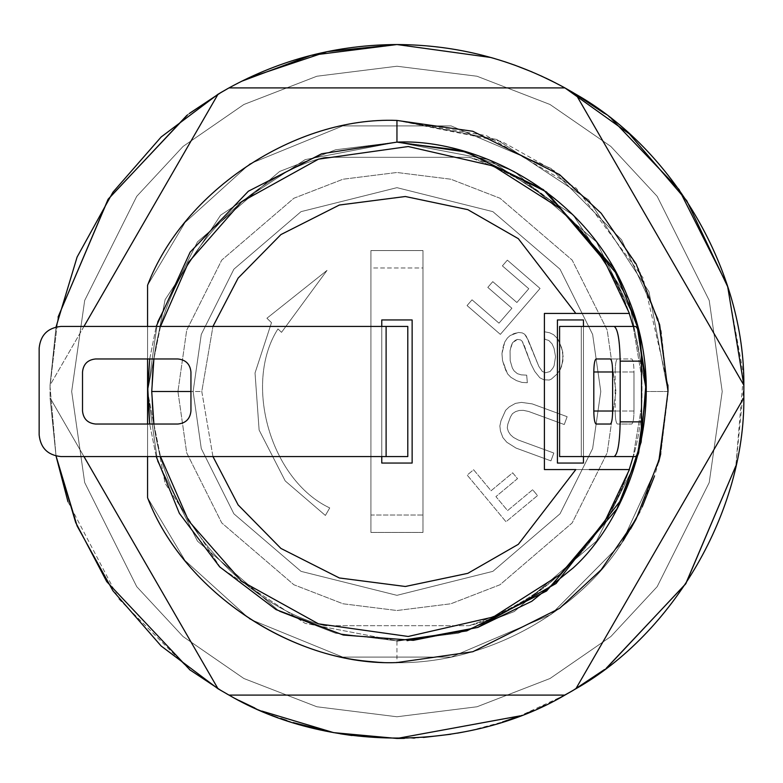 <?xml version="1.0" encoding="UTF-8"?>
<svg xmlns="http://www.w3.org/2000/svg" width="783" height="783" viewBox="0 0 783 783"><rect width="100%" height="100%" fill="white"/><g stroke="black" fill="none" stroke-linecap="round" stroke-linejoin="round"><path stroke-width="0.59" stroke-dasharray="3.92 2.94" d="M212.947 456.558L201.789 391.5L190.944 391.5L201.789 391.5L212.947 326.442L201.789 391.5L212.947 456.558M153.889 424.024L160.505 456.558L153.889 424.024M642.207 506.934L660.93 453.044L668.007 391.5L658.151 319.072L621.545 239.735L550.909 168.414L451.165 125.916L342.739 125.916L249.806 163.853L185.033 222.489L147.576 285.266L185.033 222.489L249.806 163.853L342.739 125.916L451.165 125.916L550.909 168.414L621.545 239.735L658.151 319.072L668.007 391.5L658.151 319.072L621.545 239.735L550.909 168.414L451.165 125.916L342.739 125.916L249.806 163.853L185.033 222.489L147.576 285.266L147.576 497.734C175.451 570.601 261.287 652.826 372.405 661.449C483.268 673.008 582.523 607.608 623.082 540.965C582.523 607.608 483.268 673.008 372.405 661.449C261.287 652.826 175.451 570.601 147.576 497.734L185.033 560.511L249.806 619.147L342.739 657.084L451.165 657.084L550.909 614.586L621.545 543.265L658.151 463.928L668.007 391.5L658.151 463.928L621.545 543.265L550.909 614.586L451.165 657.084L342.739 657.084L249.806 619.147L185.033 560.511L147.576 497.734L147.576 285.266L147.576 391.5L147.576 285.266L147.576 391.5L147.576 285.266L147.576 391.5L157.549 461.324L197.453 541.122L279.6 611.533L335.564 633.202L396.952 640.876L458.339 633.202L514.304 611.533L596.45 541.122L636.354 461.324L646.327 391.5L636.354 461.324L596.45 541.122L514.304 611.533L458.339 633.202L396.952 640.876L335.564 633.202L279.6 611.533L197.453 541.122L157.549 461.324L147.576 391.5L147.576 285.266C183.496 190.612 295.798 116.393 396.952 120.435L496.725 139.472L588.62 199.831L648.98 291.726L668.007 391.5L658.151 463.928L621.545 543.265L550.909 614.586L451.165 657.084L342.739 657.084L249.806 619.147L185.033 560.511L147.576 497.734L185.033 560.511L249.806 619.147L342.739 657.084L451.165 657.084L550.909 614.586L621.545 543.265L658.151 463.928L668.007 391.5L658.151 463.928L621.545 543.265L550.909 614.586L451.165 657.084L342.739 657.084L249.806 619.147L185.033 560.511L147.576 497.734L147.576 285.266L185.033 222.489L249.806 163.853L342.739 125.916L451.165 125.916L550.909 168.414L621.545 239.735L658.151 319.072L668.007 391.5L658.151 463.928L621.545 543.265L550.909 614.586L451.165 657.084L342.739 657.084L249.806 619.147L185.033 560.511L147.576 497.734L185.033 560.511L249.806 619.147L342.739 657.084L451.165 657.084L550.909 614.586L621.545 543.265L658.151 463.928L668.007 391.5L658.151 463.928L621.545 543.265L550.909 614.586L451.165 657.084L342.739 657.084L249.806 619.147L185.033 560.511L147.576 497.734L147.576 285.266L147.576 391.5L165.086 299.703L220.61 215.168L305.155 159.634L396.952 142.124L396.952 120.435C295.798 116.393 183.496 190.612 147.576 285.266L147.576 391.5L165.086 299.703L220.61 215.168L305.155 159.634L396.952 142.124L396.952 120.435C295.798 116.393 183.496 190.612 147.576 285.266L147.576 391.5L165.086 299.703L220.61 215.168L305.155 159.634L396.952 142.124L396.952 120.435C295.798 116.393 183.496 190.612 147.576 285.266L147.576 391.5L165.086 299.703L220.61 215.168L305.155 159.634L396.952 142.124L396.952 120.435C295.798 116.393 183.496 190.612 147.576 285.266L185.033 222.489L249.806 163.853L342.739 125.916L451.165 125.916L550.909 168.414L621.545 239.735L658.151 319.072L668.007 391.5L658.151 463.928L621.545 543.265L550.909 614.586L451.165 657.084L342.739 657.084L249.806 619.147L185.033 560.511L147.576 497.734L147.576 391.5L165.086 483.297L220.61 567.832L305.155 623.366L396.952 640.876L396.952 662.565M147.576 445.625L147.576 391.5L157.549 461.324L197.453 541.122L279.6 611.533L335.564 633.202L396.952 640.876L458.339 633.202L514.304 611.533L596.45 541.122L636.354 461.324L646.327 391.5L636.354 321.676L596.45 241.878L514.304 171.467L458.339 149.798L396.952 142.124L335.564 149.798L279.6 171.467L197.453 241.878L157.549 321.676L147.576 391.5L157.549 461.324L197.453 541.122L279.6 611.533L335.564 633.202L396.952 640.876L458.339 633.202L514.304 611.533L596.45 541.122L636.354 461.324L646.327 391.5L636.354 461.324L596.45 541.122L514.304 611.533L458.339 633.202L396.952 640.876L335.564 633.202L279.6 611.533L197.453 541.122L157.549 461.324L147.576 391.5L157.549 461.324L197.453 541.122L279.6 611.533L335.564 633.202L396.952 640.876L458.339 633.202L514.304 611.533L596.45 541.122L636.354 461.324L646.327 391.5L636.354 321.676L596.45 241.878L514.304 171.467L458.339 149.798L396.952 142.124L335.564 149.798L279.6 171.467L197.453 241.878L157.549 321.676L147.576 391.5L157.549 461.324L197.453 541.122L279.6 611.533L335.564 633.202L396.952 640.876L458.339 633.202L514.304 611.533L596.45 541.122L636.354 461.324L646.327 391.5L636.354 461.324L596.45 541.122L514.304 611.533L458.339 633.202L396.952 640.876L335.564 633.202L279.6 611.533L197.453 541.122L157.549 461.324L147.576 391.5L157.549 461.324L197.453 541.122L279.6 611.533L335.564 633.202L396.952 640.876L458.339 633.202L514.304 611.533L596.45 541.122L636.354 461.324L646.327 391.5L636.354 321.676L596.45 241.878L514.304 171.467L458.339 149.798L396.952 142.124L335.564 149.798L279.6 171.467L197.453 241.878L157.549 321.676L147.576 391.5L157.549 321.676L197.453 241.878L279.6 171.467L335.564 149.798L396.952 142.124L458.339 149.798L514.304 171.467L596.45 241.878L636.354 321.676L646.327 391.5L636.354 461.324L596.45 541.122L514.304 611.533L458.339 633.202L396.952 640.876L335.564 633.202L279.6 611.533L197.453 541.122L157.549 461.324L147.576 391.5L147.576 445.625M149.71 358.976L156.208 326.442L149.71 358.976M147.576 326.442L147.576 358.976L147.576 326.442M722.22 391.5L709.212 300.427L657.172 196.337L610.828 146.431L550.018 104.491L477.013 76.235L396.952 66.232L316.88 76.235L243.885 104.491L183.075 146.431L136.731 196.337L84.691 300.427L71.674 391.5L84.691 482.573L136.731 586.663L183.075 636.569L243.885 678.509L316.88 706.765L396.952 716.768L477.013 706.765L550.018 678.509L610.828 636.569L657.172 586.663L709.212 482.573L722.22 391.5L709.212 300.427L657.172 196.337L610.828 146.431L550.018 104.491L477.013 76.235L396.952 66.232L316.88 76.235L243.885 104.491L183.075 146.431L136.731 196.337L84.691 300.427L71.674 391.5L84.691 482.573L136.731 586.663L183.075 636.569L243.885 678.509L316.88 706.765L396.952 716.768L477.013 706.765L550.018 678.509L610.828 636.569L657.172 586.663L709.212 482.573L722.22 391.5L709.212 482.573L657.172 586.663L610.828 636.569L550.018 678.509L477.013 706.765L396.952 716.768L316.88 706.765L243.885 678.509L183.075 636.569L136.731 586.663L84.691 482.573L71.674 391.5L84.691 300.427L136.731 196.337L183.075 146.431L243.885 104.491L316.88 76.235L396.952 66.232L477.013 76.235L550.018 104.491L610.828 146.431L657.172 196.337L709.212 300.427L722.22 391.5L709.212 482.573L657.172 586.663L610.828 636.569L550.018 678.509L477.013 706.765L396.952 716.768L316.88 706.765L243.885 678.509L183.075 636.569L136.731 586.663L84.691 482.573L71.674 391.5L84.691 300.427L136.731 196.337L183.075 146.431L243.885 104.491L316.88 76.235L396.952 66.232L477.013 76.235L550.018 104.491L610.828 146.431L657.172 196.337L709.212 300.427L722.22 391.5M324.867 157.305C252.087 174.648 150.669 263.979 151.912 391.5C150.669 519.021 252.087 608.352 324.867 625.695C252.087 608.352 150.669 519.021 151.912 391.5C150.669 263.979 252.087 174.648 324.867 157.305L469.037 157.305C541.816 174.648 643.235 263.979 641.991 391.5C643.235 519.021 541.816 608.352 469.037 625.695L324.867 625.695C252.087 608.352 150.669 519.021 151.912 391.5C150.669 263.979 252.087 174.648 324.867 157.305C252.087 174.648 150.669 263.979 151.912 391.5C150.669 519.021 252.087 608.352 324.867 625.695L469.037 625.695C541.816 608.352 643.235 519.021 641.991 391.5C643.235 263.979 541.816 174.648 469.037 157.305C547.366 183.76 600.757 235.81 629.219 313.435C600.757 235.81 547.366 183.76 469.037 157.305L324.867 157.305M557.418 319.944L583.443 319.944L583.443 463.056L557.418 463.056L557.418 319.944L557.418 463.056L583.443 463.056L583.443 319.944L557.418 319.944M83.957 326.442L50.053 385.177L50.053 397.823L83.957 456.558L50.053 397.823L56.043 456.019L50.053 397.823L218.017 688.756L50.053 397.823L50.053 385.177L218.017 94.244L83.957 326.442M667.928 384.982L642.921 277.613L576.21 188.174L486.409 135.625L396.952 120.435L496.725 139.472L588.62 199.831L648.98 291.726L668.007 391.5L648.98 291.726L588.62 199.831L496.725 139.472L396.952 120.435L496.725 139.472L588.62 199.831L648.98 291.726L668.007 391.5L658.151 463.928L621.545 543.265L550.909 614.586L451.165 657.084L342.739 657.084L249.806 619.147L185.033 560.511L147.576 497.734L147.576 285.266C183.496 190.612 295.798 116.393 396.952 120.435L501.991 141.615L555.049 171.32L602.342 214.611L638.908 269.313L661.175 331.023L667.997 394.192L660.774 453.7M658.669 462.048L654.451 476.162M642.138 507.061L639.995 511.514L642.138 507.061M743.85 385.177L575.877 94.244L743.85 385.177L735.834 465.934L743.498 374.548L727.133 284.914M82.518 411.016L82.518 371.984C83.35 364.134 87.686 359.798 95.526 358.976L177.937 358.976C185.777 359.798 190.112 364.134 190.944 371.984L190.944 411.016C190.112 418.866 185.777 423.202 177.937 424.024L95.526 424.024C87.686 423.202 83.35 418.866 82.518 411.016C83.35 418.866 87.686 423.202 95.526 424.024L177.937 424.024C185.777 423.202 190.112 418.866 190.944 411.016L190.944 371.984C190.112 364.134 185.777 359.798 177.937 358.976L95.526 358.976C87.686 359.798 83.35 364.134 82.518 371.984L82.518 411.016M743.85 397.823L575.877 688.756L743.85 397.823M564.925 87.911L228.979 87.911L564.925 87.911L555.313 82.792M617.425 424.024C616.055 423.202 615.301 418.866 615.164 411.016L633.985 411.016L633.985 371.984C633.848 364.134 633.095 359.798 631.734 358.976L617.425 358.976C616.055 359.798 615.301 364.134 615.164 371.984L615.164 411.016C615.301 418.866 616.055 423.202 617.425 424.024L631.734 424.024C633.095 423.202 633.848 418.866 633.985 411.016C633.848 418.866 633.095 423.202 631.734 424.024L617.425 424.024M581.27 326.442L635.493 326.442L581.27 326.442L581.27 456.558L581.27 326.442L559.591 326.442L559.591 456.558L559.591 326.442L581.27 326.442L581.27 456.558L559.591 456.558L635.493 456.558L581.27 456.558L581.27 326.442M56.043 326.981L50.053 385.177L56.043 326.981M386.107 326.442L386.107 456.558L386.107 326.442L407.796 326.442L407.796 456.558L386.107 456.558L386.107 326.442L60.839 326.442C47.753 327.823 40.53 335.055 39.15 348.132L39.15 434.868L39.15 348.132C40.53 335.055 47.753 327.823 60.839 326.442L386.107 326.442L386.107 456.558L60.839 456.558C47.753 455.177 40.53 447.945 39.15 434.868C40.53 447.945 47.753 455.177 60.839 456.558L407.796 456.558L407.796 326.442L386.107 326.442M583.443 456.558L583.443 326.442L583.443 456.558M381.771 319.944L381.771 463.056L412.132 463.056L412.132 319.944L381.771 319.944L412.132 319.944L412.132 463.056L381.771 463.056L381.771 319.944M156.208 456.558L149.71 424.024L156.208 456.558M147.576 432.392L147.576 456.558L147.576 432.392M633.985 411.016L612.629 411.016L615.164 411.016L615.164 371.984L612.629 371.984L633.985 371.984L633.985 411.016M610.378 358.976L631.734 358.976C633.095 359.798 633.848 364.134 633.985 371.984L615.164 371.984C615.301 364.134 616.055 359.798 617.425 358.976L610.378 358.976M596.069 358.976L617.425 358.976L596.069 358.976M147.576 285.266C183.496 190.612 295.798 116.393 396.952 120.435L396.952 142.124L488.749 159.634L573.283 215.168L628.818 299.703L646.327 391.5L668.007 391.5L648.98 291.726L588.62 199.831L496.725 139.472L396.952 120.435L396.952 142.124L488.749 159.634L573.283 215.168L628.818 299.703L646.327 391.5L668.007 391.5L646.327 391.5L668.007 391.5L658.151 463.928L621.545 543.265L550.909 614.586L451.165 657.084L342.739 657.084L249.806 619.147L185.033 560.511L147.576 497.734L185.033 560.511L249.806 619.147L342.739 657.084L451.165 657.084L550.909 614.586L621.545 543.265L658.151 463.928L668.007 391.5L658.151 319.072L621.545 239.735L550.909 168.414L451.165 125.916L342.739 125.916L249.806 163.853L185.033 222.489L147.576 285.266C183.496 190.612 295.798 116.393 396.952 120.435L396.952 142.124L305.155 159.634L220.61 215.168L165.086 299.703L147.576 391.5L147.576 298.059L147.576 398.293L147.576 391.5L147.576 398.293L147.576 391.5L147.576 398.293L147.576 391.5L157.549 321.676L197.453 241.878L279.6 171.467L335.564 149.798L396.952 142.124L458.339 149.798L514.304 171.467L596.45 241.878L636.354 321.676L646.327 391.5L628.818 299.703L573.283 215.168L488.749 159.634L396.952 142.124L488.749 159.634L573.283 215.168L628.818 299.703L646.327 391.5L636.354 461.324L596.45 541.122L514.304 611.533L458.339 633.202L396.952 640.876L335.564 633.202L279.6 611.533L197.453 541.122L157.549 461.324L147.576 391.5L147.576 398.351L147.576 391.5L157.549 321.676L197.453 241.878L279.6 171.467L335.564 149.798L396.952 142.124L458.339 149.798L514.304 171.467L596.45 241.878L636.354 321.676L646.327 391.5L628.818 299.703L573.283 215.168L488.749 159.634L396.952 142.124L305.155 159.634L220.61 215.168L165.086 299.703L147.576 391.5L147.576 398.351L147.576 291.609M147.576 484.951L147.576 472.071M623.102 540.936L627.829 533.526M627.907 533.389L630.442 529.171M635.884 519.511L639.926 511.651M396.952 142.124L488.749 159.634L573.283 215.168L628.818 299.703L646.327 391.5L636.354 461.324L596.45 541.122L514.304 611.533L458.339 633.202L396.952 640.876L335.564 633.202L279.6 611.533L197.453 541.122L157.549 461.324L147.576 391.5L165.086 299.703L220.61 215.168L305.155 159.634L396.952 142.124L305.155 159.634L220.61 215.168L165.086 299.703L147.576 391.5L165.086 483.297L220.61 567.832L305.155 623.366L396.952 640.876M147.576 384.707L147.576 297.99L147.576 384.707M668.007 391.5L648.98 291.726L588.62 199.831L496.725 139.472L396.952 120.435M177.937 391.5L186.697 452.828L221.736 522.907L293.879 584.754L343.042 603.781L396.952 610.515L450.861 603.781L500.014 584.754L572.167 522.907L607.207 452.828L615.967 391.5L607.207 330.172L572.167 260.093L500.014 198.246L450.861 179.219L396.952 172.485L343.042 179.219L293.879 198.246L221.736 260.093L186.697 330.172L177.937 391.5L186.697 330.172L221.736 260.093L293.879 198.246L343.042 179.219L396.952 172.485L450.861 179.219L500.014 198.246L572.167 260.093L607.207 330.172L615.967 391.5L607.207 452.828L572.167 522.907L500.014 584.754L450.861 603.781L396.952 610.515L343.042 603.781L293.879 584.754L221.736 522.907L186.697 452.828L177.937 391.5L186.697 452.828L221.736 522.907L293.879 584.754L343.042 603.781L396.952 610.515L450.861 603.781L500.014 584.754L572.167 522.907L607.207 452.828L615.967 391.5L607.207 330.172L572.167 260.093L500.014 198.246L450.861 179.219L396.952 172.485L343.042 179.219L293.879 198.246L221.736 260.093L186.697 330.172L177.937 391.5L186.697 330.172L221.736 260.093L293.879 198.246L343.042 179.219L396.952 172.485L450.861 179.219L500.014 198.246L572.167 260.093L607.207 330.172L615.967 391.5L607.207 452.828L572.167 522.907L500.014 584.754L450.861 603.781L396.952 610.515L343.042 603.781L293.879 584.754L221.736 522.907L186.697 452.828L177.937 391.5M190.112 112.928L187.558 114.856M58.069 317.066L50.034 386.391L56.043 456.019L50.034 386.391L58.069 317.066M67.964 501.727L118.987 599.142L189.427 669.553M221.266 690.684L226.718 693.826M229.292 695.255L248.974 705.317M253.712 707.509L262.295 711.267M265.29 712.501L273.796 715.868M274.099 715.975L280.843 718.451M286.695 720.477L293.185 722.582M330.416 732.017L340.174 733.779M351.998 735.531L396.952 738.457M404.351 738.379L412.876 738.095M414.941 737.987L423.446 737.449M450.802 734.248L457.35 733.162M463.282 732.056L470.456 730.578M470.466 730.578L502.461 722.024M528.613 712.501L520.108 715.868L564.612 695.255M603.781 670.072L606.345 668.144M611.738 119.026L604.476 113.447M564.846 87.872L553.121 81.677M545.888 78.134L541.024 75.873M504.712 61.7L494.758 58.617L504.712 61.7M607.031 667.625L604.476 669.553M558.152 698.739L544.919 705.317M540.192 707.509L531.608 711.267M261.845 711.072L254.935 708.067M239.099 700.472L228.979 695.089L564.925 695.089L228.979 695.089M218.017 688.756L190.122 670.072M186.863 115.375L189.427 113.447M221.266 92.316L226.718 89.174M241.458 81.334L247.722 78.271M633.193 326.442L641.522 376.349L633.193 326.442M641.522 406.651L633.193 456.558L641.522 406.651M629.219 469.565C600.757 547.19 547.366 599.24 469.037 625.695C547.366 599.24 600.757 547.19 629.219 469.565L544.41 469.565L629.219 469.565M160.505 326.442L153.889 358.976L160.505 326.442M381.771 456.558L381.771 326.442L381.771 456.558M544.41 313.435L629.219 313.435L544.41 313.435L544.41 469.565L544.41 313.435M193.117 391.5L201.27 448.571L233.882 513.805L301.024 571.355L396.952 595.334L492.869 571.355L560.021 513.805L592.633 448.571L600.786 391.5L592.633 334.429L560.021 269.195L492.869 211.645L396.952 187.666L301.024 211.645L233.882 269.195L201.27 334.429L193.117 391.5L201.27 334.429L233.882 269.195L301.024 211.645L396.952 187.666L492.869 211.645L560.021 269.195L592.633 334.429L600.786 391.5L592.633 448.571L560.021 513.805L492.869 571.355L396.952 595.334L301.024 571.355L233.882 513.805L201.27 448.571L193.117 391.5L201.27 334.429L233.882 269.195L301.024 211.645L396.952 187.666L492.869 211.645L560.021 269.195L592.633 334.429L600.786 391.5L592.633 448.571L560.021 513.805L492.869 571.355L396.952 595.334L301.024 571.355L233.882 513.805L201.27 448.571L193.117 391.5L201.27 448.571L233.882 513.805L301.024 571.355L396.952 595.334L492.869 571.355L560.021 513.805L592.633 448.571L600.786 391.5L592.633 334.429L560.021 269.195L492.869 211.645L396.952 187.666L301.024 211.645L233.882 269.195L201.27 334.429L193.117 391.5M370.927 532.45L422.977 532.45L422.977 250.55L370.927 250.55L370.927 532.45L370.927 250.55L422.977 250.55L422.977 532.45L422.977 515.018L370.927 515.018L370.927 267.982L422.977 267.982L422.977 515.018L422.977 250.55L422.977 267.982L370.927 267.982L370.927 250.55L370.927 532.45L370.927 515.018L422.977 515.018L422.977 532.45L370.927 532.45M528.789 288.731L516.878 302.502L492.771 281.645L487.799 287.39L511.906 308.248L498.996 323.164L472.022 299.82L467.06 305.566L500.347 334.37L540.074 288.457L507.355 260.142L502.392 265.887L528.789 288.731L502.392 265.887L507.355 260.142L540.074 288.457L500.347 334.37L467.06 305.566L472.022 299.82L498.996 323.164L511.906 308.248L487.799 287.39L492.771 281.645L516.878 302.502L528.789 288.731L502.392 265.887L528.789 288.731L516.878 302.502L492.771 281.645L487.799 287.39L511.906 308.248L498.996 323.164L472.022 299.82L467.06 305.566L500.347 334.37L540.074 288.457L507.355 260.142L502.392 265.887L507.355 260.142L540.074 288.457L500.347 334.37L467.06 305.566L472.022 299.82L498.996 323.164L511.906 308.248L487.799 287.39L492.771 281.645L516.878 302.502L528.789 288.731M532.665 489.737L507.57 510.604L495.923 496.598L517.514 478.638L512.669 472.805L491.068 490.755L473.607 469.751L467.187 475.085L506.004 521.772L537.52 495.57L532.665 489.737L537.52 495.57L506.004 521.772L467.187 475.085L473.607 469.751L491.068 490.755L512.669 472.805L517.514 478.638L495.923 496.598L507.57 510.604L532.665 489.737L537.52 495.57L532.665 489.737L507.57 510.604L495.923 496.598L517.514 478.638L512.669 472.805L491.068 490.755L473.607 469.751L467.187 475.085L506.004 521.772L537.52 495.57L506.004 521.772L467.187 475.085L473.607 469.751L491.068 490.755L512.669 472.805L517.514 478.638L495.923 496.598L507.57 510.604L532.665 489.737M329.731 507.932C270.781 480.233 242.896 383.787 277.965 328.909L281.518 332.344L327.03 270.399L266.915 318.241L271.486 322.645L255.033 372.992L259.114 430.043L285.218 480.938L325.385 515.449L329.731 507.932L325.385 515.449L285.218 480.938L259.114 430.043L255.033 372.992L271.486 322.645L266.915 318.241L327.03 270.399L281.518 332.344L277.965 328.909C242.896 383.787 270.781 480.233 329.731 507.932C270.781 480.233 242.896 383.787 277.965 328.909C242.896 383.787 270.781 480.233 329.731 507.932L325.385 515.449L329.731 507.932M561.617 347.721L557.799 338.912L553.62 334.713L549.637 332.775L544.214 331.718L544.88 339.284L548.785 340.468L552.142 343.982L554.051 348.386L555.538 356.637L554.061 365.906L552.749 368.304L549.989 371.592L545.516 372.747L542.365 371.504L538.87 366.473L526.333 336.338L524.62 334.194L522.222 332.883L518.375 332.462L510.252 335.457L507.433 337.992L504.741 342.034L501.952 353.701L502.539 360.513L505.671 370.144L507.511 373.785L510.868 377.308L516.496 380.626L521.987 382.427L527.341 382.721L526.685 375.155L521.321 374.871L517.406 373.687L514.118 370.927L512.346 368.03L510.173 360.601L510.066 350.706L512.434 342.885L517.455 339.401L520.548 339.891L522.192 341.271L524.033 344.911L531.05 364.115L534.73 371.406L539.869 377.817L543.842 379.755L549.206 380.049L551.408 379.089L557.056 374.029L560.442 369.155L561.685 366.004L563.163 356.735L561.617 347.721L563.163 356.735L562.801 361.335L560.442 369.155L557.056 374.029L551.408 379.089L549.206 380.049L543.842 379.755L539.869 377.817L534.73 371.406L531.05 364.115L522.192 341.271L520.548 339.891L517.455 339.401L515.253 340.351L512.434 342.885L511.182 346.037L510.066 350.706L510.173 360.601L512.346 368.03L514.118 370.927L517.406 373.687L521.321 374.871L526.685 375.155L527.341 382.721L521.987 382.427L516.496 380.626L510.868 377.308L507.511 373.785L505.671 370.144L502.539 360.513L501.952 353.701L504.741 342.034L507.433 337.992L510.252 335.457L513.902 333.617L518.375 332.462L522.222 332.883L524.62 334.194L528.173 339.979L538.87 366.473L542.365 371.504L545.516 372.747L549.989 371.592L552.749 368.304L554.061 365.906L555.538 356.637L554.051 348.386L552.142 343.982L548.785 340.468L544.88 339.284L544.214 331.718L549.637 332.775L553.62 334.713L557.799 338.912L559.639 342.562L562.762 352.193L561.617 347.721L557.799 338.912L553.62 334.713L549.637 332.775L544.214 331.718L544.88 339.284L548.785 340.468L552.142 343.982L554.051 348.386L555.538 356.637L554.061 365.906L552.749 368.304L549.989 371.592L545.516 372.747L542.365 371.504L538.87 366.473L528.173 339.979L524.62 334.194L522.222 332.883L518.375 332.462L510.252 335.457L507.433 337.992L504.741 342.034L501.952 353.701L502.539 360.513L503.635 364.222L507.511 373.785L510.868 377.308L516.496 380.626L521.987 382.427L527.341 382.721L526.685 375.155L521.321 374.871L517.406 373.687L514.118 370.927L512.346 368.03L510.173 360.601L510.066 350.706L511.182 346.037L512.434 342.885L515.253 340.351L517.455 339.401L520.548 339.891L522.192 341.271L531.05 364.115L534.73 371.406L539.869 377.817L543.842 379.755L549.206 380.049L551.408 379.089L557.056 374.029L560.442 369.155L562.801 361.335L562.762 352.193L562.801 361.335L560.442 369.155L557.056 374.029L551.408 379.089L549.206 380.049L543.842 379.755L539.869 377.817L534.73 371.406L531.05 364.115L522.192 341.271L520.548 339.891L517.455 339.401L515.253 340.351L512.434 342.885L511.182 346.037L510.066 350.706L510.173 360.601L512.346 368.03L514.118 370.927L517.406 373.687L521.321 374.871L526.685 375.155L527.341 382.721L521.987 382.427L516.496 380.626L510.868 377.308L507.511 373.785L502.539 360.513L501.952 353.701L502.931 347.525L504.741 342.034L507.433 337.992L510.252 335.457L518.375 332.462L522.222 332.883L524.62 334.194L528.173 339.979L538.87 366.473L542.365 371.504L545.516 372.747L549.989 371.592L552.749 368.304L554.061 365.906L555.538 356.637L554.051 348.386L552.142 343.982L548.785 340.468L544.88 339.284L544.214 331.718L549.637 332.775L553.62 334.713L557.799 338.912L561.617 347.721M512.483 413.63L515.664 411.564L519.295 410.468L523.387 410.351L528.633 411.466L564.269 424.533L567.137 416.693L532.215 403.891L521.458 402.374L515.429 403.392L509.322 406.817L505.622 410.312L500.983 420.735L499.867 425.981L500.445 431.041L502.892 437.599L506.836 442.278L516.026 448.072L550.938 460.874L553.816 453.034L518.189 439.977L513.462 437.433L510.418 434.702L508.353 431.521L507.257 427.88L507.854 424.063L510.467 416.938L512.483 413.63L510.467 416.938L507.854 424.063L507.257 427.88L508.353 431.521L510.418 434.702L513.462 437.433L518.189 439.977L553.816 453.034L550.938 460.874L516.026 448.072L506.836 442.278L502.892 437.599L500.445 431.041L499.867 425.981L500.983 420.735L505.622 410.312L509.322 406.817L515.429 403.392L521.458 402.374L532.215 403.891L567.137 416.693L564.269 424.533L528.633 411.466L523.387 410.351L519.295 410.468L515.664 411.564L512.483 413.63L510.467 416.938L512.483 413.63L515.664 411.564L519.295 410.468L523.387 410.351L528.633 411.466L564.269 424.533L567.137 416.693L532.215 403.891L521.458 402.374L515.429 403.392L509.322 406.817L505.622 410.312L500.983 420.735L499.867 425.981L500.445 431.041L502.892 437.599L506.836 442.278L516.026 448.072L550.938 460.874L553.816 453.034L518.189 439.977L513.462 437.433L510.418 434.702L508.353 431.521L507.257 427.88L507.854 424.063L510.467 416.938L507.854 424.063L507.257 427.88L508.353 431.521L510.418 434.702L513.462 437.433L518.189 439.977L553.816 453.034L550.938 460.874L516.026 448.072L506.836 442.278L502.892 437.599L500.445 431.041L499.867 425.981L500.983 420.735L505.622 410.312L509.322 406.817L515.429 403.392L521.458 402.374L532.215 403.891L567.137 416.693L564.269 424.533L528.633 411.466L523.387 410.351L519.295 410.468L515.664 411.564L512.483 413.63M325.385 515.449L285.218 480.938L259.114 430.043L255.033 372.992L271.486 322.645L255.033 372.992L259.114 430.043L285.218 480.938L325.385 515.449M271.486 322.645L266.915 318.241L271.486 322.645M266.915 318.241L327.03 270.399L266.915 318.241M327.03 270.399L281.518 332.344L327.03 270.399M281.518 332.344L277.965 328.909L281.518 332.344"/><path stroke-width="1.17" d="M575.818 469.565L518.326 544.322L467.813 573.342L405.34 586.487L339.362 577.971L280.911 548.423L238.101 504.878L212.947 456.558L238.101 504.878L280.911 548.423L339.362 577.971L405.34 586.487L467.813 573.342L518.326 544.322L575.818 469.565L544.41 469.565L544.41 313.435L629.424 313.435L604.564 260.984L560.178 208.484L493.31 165.996L408.207 146.529L318.475 159.164L241.516 201.818L188.546 262.256L160.505 326.442L188.546 262.256L241.516 201.818L318.475 159.164L408.207 146.529L493.31 165.996L560.178 208.484L604.564 260.984L629.424 313.435L575.818 313.435L518.326 238.678L467.813 209.658L405.34 196.513L339.362 205.029L280.911 234.577L238.101 278.122L212.947 326.442L238.101 278.122L280.911 234.577L339.362 205.029L405.34 196.513L467.813 209.658L518.326 238.678L575.818 313.435L544.41 313.435L544.41 469.565L575.818 469.565M190.944 391.5L151.726 391.5L153.889 424.024L151.726 391.5L190.944 391.5M160.505 456.558L188.546 520.744L241.516 581.182L318.475 623.836L408.207 636.471L493.31 617.004L560.178 574.516L604.564 522.016L629.424 469.565L589.393 469.565L629.424 469.565L604.564 522.016L560.178 574.516L493.31 617.004L408.207 636.471L318.475 623.836L241.516 581.182L188.546 520.744L160.505 456.558M396.952 662.565C295.798 666.607 183.496 592.388 147.576 497.734C183.496 592.388 295.798 666.607 396.952 662.565L472.844 651.72L559.591 608.352L601.178 569.73L636.119 519.06L659.668 458.221L668.007 391.5L659.668 324.779L636.119 263.94L601.178 213.27L559.591 174.648L472.844 131.28L396.952 120.435C295.798 116.393 183.496 190.612 147.576 285.266L147.576 326.442L147.576 285.266C183.496 190.612 295.798 116.393 396.952 120.435L396.952 142.124L396.952 120.435L472.844 131.28L559.591 174.648L601.178 213.27L636.119 263.94L659.668 324.779L668.007 391.5L659.668 458.221L636.119 519.06L601.178 569.73L559.591 608.352L472.844 651.72L396.952 662.565M147.576 391.5L149.71 358.976L147.576 391.5L147.576 424.024L147.576 384.659L149.71 424.024L147.576 391.5M407.101 640.67L477.591 627.477L556.067 583.511L622.279 498.331L641.14 442.111L646.132 381.546L636.403 321.862L613.608 268.011L543.382 189.643L465.249 151.657L396.952 142.124L321.627 153.771L248.368 191.218L190.132 252.155L156.208 326.442L190.132 252.155L248.368 191.218L321.627 153.771L396.952 142.124C471.405 138.395 584.304 188.39 627.34 296.072C673.047 402.638 628.573 517.817 573.283 567.832L531.804 601.266L477.855 627.389L413.267 640.337L343.306 635.042L276.037 609.595L219.632 566.843L179.356 513.325L156.208 456.558L179.356 513.325L219.632 566.843L276.037 609.595L343.306 635.042L413.267 640.337L477.855 627.389L531.804 601.266L573.283 567.832C628.573 517.817 673.047 402.638 627.34 296.072C584.304 188.39 471.405 138.395 396.952 142.124L466.776 152.098L546.573 192.001L616.984 274.148L638.654 330.113L646.327 391.5L638.654 452.887L616.984 508.852L546.573 590.999L466.776 630.902L396.952 640.876M147.576 358.976L147.576 384.659L147.576 358.976M583.443 319.944L557.418 319.944L557.418 463.056L583.443 463.056L583.443 456.558L583.443 463.056L557.418 463.056L557.418 319.944L583.443 319.944L583.443 326.442L583.443 319.944M228.979 695.089C326.354 752.375 467.549 752.375 564.925 695.089L575.877 688.756L743.85 397.823L743.85 385.177L575.877 94.244L564.925 87.911L228.979 87.911L218.017 94.244L83.957 326.442L218.017 94.244L161.181 136.956L112.938 192.207L77.116 257.02L56.043 326.981L77.116 257.02L112.938 192.207L161.181 136.956L218.017 94.244L228.979 87.911L564.925 87.911L575.877 94.244L743.85 385.177L743.85 397.823C744.78 510.8 674.183 633.075 575.877 688.756C674.183 633.075 744.78 510.8 743.85 397.823L575.877 688.756L564.925 695.089C467.549 752.375 326.354 752.375 228.979 695.089L564.925 695.089L228.979 695.089L218.017 688.756L228.979 695.089L218.017 688.756L83.957 456.558L218.017 688.756L161.181 646.044L112.938 590.793L77.116 525.98L56.043 456.019L77.116 525.98L112.938 590.793L161.181 646.044L218.017 688.756M660.774 453.7L658.669 462.048M654.451 476.162L642.207 506.934M639.926 511.651L623.102 540.936M82.518 371.984L82.518 411.016C83.35 418.866 87.686 423.202 95.526 424.024L177.937 424.024C185.777 423.202 190.112 418.866 190.944 411.016L190.944 371.984C190.112 364.134 185.777 359.798 177.937 358.976L95.526 358.976C87.686 359.798 83.35 364.134 82.518 371.984C83.35 364.134 87.686 359.798 95.526 358.976L177.937 358.976C185.777 359.798 190.112 364.134 190.944 371.984L190.944 411.016C190.112 418.866 185.777 423.202 177.937 424.024L95.526 424.024C87.686 423.202 83.35 418.866 82.518 411.016L82.518 371.984M612.629 411.016L593.808 411.016C593.945 418.866 594.698 423.202 596.069 424.024C594.698 423.202 593.945 418.866 593.808 411.016L593.808 371.984C593.945 364.134 594.698 359.798 596.069 358.976L610.378 358.976C611.738 359.798 612.492 364.134 612.629 371.984C612.492 364.134 611.738 359.798 610.378 358.976L596.069 358.976C594.698 359.798 593.945 364.134 593.808 371.984L593.808 411.016L612.629 411.016L612.629 371.984L612.629 411.016C612.492 418.866 611.738 423.202 610.378 424.024C611.738 423.202 612.492 418.866 612.629 411.016M635.493 326.442C639.124 328.654 641.14 340.214 641.522 361.139L641.522 421.861C641.14 442.786 639.124 454.346 635.493 456.558C639.124 454.346 641.14 442.786 641.522 421.861L620.165 421.861C619.784 442.786 617.777 454.346 614.136 456.558L635.493 456.558L614.136 456.558C617.777 454.346 619.784 442.786 620.165 421.861L620.165 361.139C619.784 340.214 617.777 328.654 614.136 326.442L559.591 326.442L559.591 456.558L614.136 456.558L559.591 456.558L559.591 326.442L614.136 326.442C617.777 328.654 619.784 340.214 620.165 361.139L641.522 361.139C641.14 340.214 639.124 328.654 635.493 326.442L614.136 326.442L635.493 326.442M147.576 456.558L147.576 497.734L147.576 456.558M147.576 472.071L147.576 497.734M39.15 434.868L39.15 348.132C40.53 335.055 47.753 327.823 60.839 326.442L407.796 326.442L407.796 456.558L60.839 456.558C47.753 455.177 40.53 447.945 39.15 434.868C40.53 447.945 47.753 455.177 60.839 456.558L407.796 456.558L407.796 326.442L386.107 326.442L386.107 456.558L386.107 326.442L60.839 326.442C47.753 327.823 40.53 335.055 39.15 348.132L39.15 434.868M610.378 424.024L596.069 424.024L610.378 424.024M630.442 529.171L635.884 519.511M668.007 391.5L667.928 384.982M247.722 78.271L327.206 51.629L396.952 44.543L490.872 57.502L396.952 44.543C337.297 44.807 281.303 59.263 228.979 87.911C281.303 59.263 337.297 44.807 396.952 44.543L310.998 55.358L241.458 81.334M228.979 87.911L220.992 92.472M220.757 92.609L190.112 112.928M187.558 114.856L108.308 198.98L58.069 317.066L108.034 199.391L186.863 115.375M190.122 670.072L106.733 581.642L75.687 522.545L56.043 456.019L67.964 501.727M189.427 669.553L221.266 690.684M226.718 693.826L229.292 695.255M248.974 705.317L253.712 707.509M262.295 711.267L262.843 711.493M263.108 711.6L265.29 712.501M280.843 718.451L286.695 720.477M293.185 722.582L330.416 732.017M340.174 733.779L351.998 735.531M502.461 722.024L520.108 715.868L396.952 738.457L404.351 738.379M412.876 738.095L414.941 737.987M423.446 737.449L450.802 734.248M457.35 733.162L463.282 732.056M564.612 695.255L572.911 690.528M604.476 669.553L573.146 690.391L603.781 670.072M606.345 668.144L685.595 584.02L735.834 465.934L685.869 583.609L607.031 667.625M727.133 284.914L678.998 189.447L611.738 119.026M604.476 113.447L573.146 92.609M572.823 92.423L564.846 87.872M553.141 81.686L552.632 81.432M552.622 81.422L546.387 78.378M546.377 78.369L545.888 78.134M532.127 71.958L514.764 65.155L532.127 71.958M514.744 65.155L504.712 61.7L514.744 65.155M494.758 58.617L491.195 57.59L494.758 58.617M564.925 87.911C512.591 59.263 456.606 44.807 396.952 44.543C456.606 44.807 512.591 59.263 564.925 87.911L629.395 133.922L686.769 200.751L727.72 286.774L743.85 385.177C744.78 272.2 674.183 149.925 575.877 94.244C674.183 149.925 744.78 272.2 743.85 385.177M641.522 361.139L620.165 361.139L620.165 421.861L641.522 421.861L641.522 361.139M612.629 371.984L593.808 371.984L612.629 371.984M541.024 75.873L555.313 82.792M572.823 690.577L558.152 698.739M544.919 705.317L540.192 707.509M531.608 711.267L531.06 711.493M530.786 711.6L528.613 712.501M396.952 738.457L333.627 732.634L261.845 711.072M254.935 708.067L239.099 700.472M189.427 113.447L221.266 92.316M226.718 89.174L229.302 87.735M629.219 313.435L633.193 326.442L629.219 313.435M641.522 376.349L641.522 406.651L641.522 376.349M633.193 456.558L629.219 469.565L633.193 456.558M153.889 358.976L151.726 391.5L153.889 358.976M412.132 319.944L412.132 463.056L381.771 463.056L381.771 456.558L381.771 463.056L412.132 463.056L412.132 319.944L381.771 319.944L412.132 319.944M381.771 326.442L381.771 319.944L381.771 326.442"/></g></svg>
